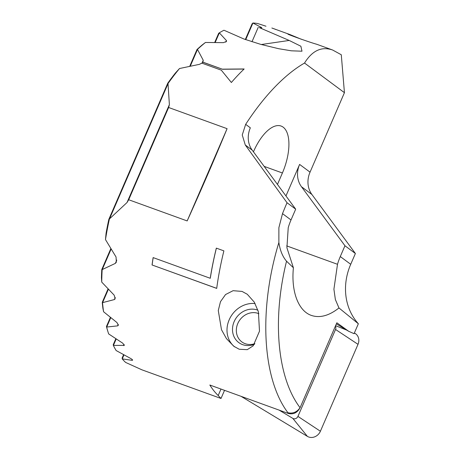 <?xml version="1.0" encoding="UTF-8"?>
<svg xmlns="http://www.w3.org/2000/svg" width="460" height="460" viewBox="0 0 460 460"><rect width="100%" height="100%" fill="white"/><g stroke="black" fill="none" stroke-linecap="round" stroke-linejoin="round"><path stroke-width="0.69" d="M265.978 26.22L257.646 23.512A183.73 82.84 109.9 0 0 252.873 23L261.435 27.462C262.137 28.002 261.424 28.048 259.296 27.6L289.196 40.445L300.874 46.23L301.984 51.204L291.306 50.807L278.633 48.697L260.711 44.361L243.99 39.025L223.974 30.233A183.73 82.84 109.9 0 0 219.299 32.809L226.435 40.572L226.573 41.371L223.462 42.642L205.453 42.469A183.73 82.84 109.9 0 0 197.461 49.387L203.245 60.283L202.848 62.123L222.278 69.161L244.156 68.971A183.73 82.84 109.9 0 0 231.368 82.495L221.317 70.179L201.888 63.141L199.404 64.343L179.515 68.523A183.73 82.84 109.9 0 0 168.015 83.547L169.383 104.638L168.624 107.496L227.09 128.673C214.82 158.458 201.514 189.209 187.168 220.932L128.702 199.749L168.624 107.496M316.831 44.298C308.637 42.05 279.99 31.671 289.967 34.569L288.282 34.08M257.933 310.207A18.963 16.773 -53.4 0 0 257.554 310.063A18.963 16.773 126.6 0 0 235.261 319.395A18.963 16.773 126.6 0 0 238.769 342.568A18.963 16.773 126.6 0 0 242.598 344.626A18.963 16.773 -53.4 0 0 254.397 344.362M255.11 303.56A24.892 22.017 -53.4 0 0 229.586 318.895A24.892 22.017 -53.4 0 0 234.565 346.811M239.2 349.238L233.766 346.236L226.452 338.629L221.49 329.711L218.276 310.517L220.495 301.656L225.544 294.549L233.093 290.691L242.052 291.416L247.273 294.256L254.271 302.111L258.399 311.765L259.492 331.183L253.178 345.834L247.267 349.663L239.2 349.238M179.515 68.523L175.392 73.036A182.539 82.305 109.9 0 0 168.452 82.231C167.509 83.478 167.365 83.921 168.015 83.547L167.572 83.611L109.043 218.862L109.422 218.948C109.146 218.454 108.847 219.035 108.537 220.685A182.539 82.305 109.9 0 0 106.082 233.208L105.484 239.591A183.73 82.84 109.9 0 1 109.422 218.948L127.017 202.538L128.702 199.749M105.484 239.591L116.041 256.979L116.357 262.165L115.356 263.379L102.172 269.589A183.73 82.84 109.9 0 0 101.746 282.124L114.183 295.171L115.161 298.827L114.356 299.575L102.528 302.651A183.73 82.84 109.9 0 0 103.586 311.759L116.984 322.575L118.329 325.381L117.645 325.864L106.628 327.054A183.73 82.84 109.9 0 0 108.295 332.816A183.73 82.84 109.9 0 0 108.658 333.92L122.734 343.183L124.344 345.368L113.344 345.431A183.73 82.84 109.9 0 0 116.133 350.537L130.755 358.524C132.589 359.645 133.026 360.243 132.06 360.318L132.595 360.197M132.342 359.662L132.06 360.318L122.187 358.886A183.73 82.84 109.9 0 0 125.643 362.44L141.916 369.823L221.013 398.475L218.189 395.531A183.73 82.84 -70.1 0 1 209.835 385.02L288.391 413.477A183.73 82.84 -70.1 0 1 287.948 412.746C262.269 378.747 258.462 309.499 278.869 242.523L278.881 227.677L282.503 213.641A183.73 82.84 109.9 0 1 287.029 202.733L295.688 209.162L252.189 150.127A23.707 20.97 126.6 0 1 250.338 127.817L245.663 124.344L242.247 134.981L245.278 144.992L287.029 202.733M310.04 172.161L299.609 164.415A23.707 20.97 -53.4 0 0 301.461 186.725L344.954 245.755L355.39 253.506L311.891 194.471A23.707 20.97 -53.4 0 1 310.04 172.161L344.436 92.678L341.285 54.751L332.66 50.031C321.649 46.201 312.271 50.537 304.531 63.043A183.73 82.84 109.9 0 0 245.663 124.344M275.718 29.451L275.287 29.337M261.774 27.796L261.435 27.462L261.245 27.91M223.888 250.867A183.73 82.84 109.9 0 0 216.706 288.397L152.047 264.971A183.73 82.84 -70.1 0 1 153.123 257.594L210.226 278.277A183.73 82.84 -70.1 0 1 216.332 248.13L223.888 250.867M301.444 39.318L289.967 34.569M202.848 62.123L201.911 63.233M355.39 253.506L350.716 264.305A59.265 52.423 -53.4 0 0 358.357 323.765L354.062 333.678L348.72 331.315L336.386 323.851M224.532 390.344L221.013 398.475M251.988 41.745L258.227 27.33M122.343 358.202L122.187 358.886M113.378 345.034L113.344 345.431M252.385 23.816L252.873 23M227.09 128.673L187.168 220.932M101.746 282.124L101.447 277.8A182.539 82.305 109.9 0 1 101.735 270.29C101.787 269.238 101.93 269.008 102.172 269.589L101.873 269.313L110.785 248.716M205.453 42.469L202.222 44.93A182.539 82.305 109.9 0 0 197.449 49.111C196.782 49.714 196.788 49.806 197.461 49.387C196.788 49.806 196.782 49.714 197.449 49.111M102.292 302.887L102.528 302.651L102.292 302.887A182.539 82.305 109.9 0 0 102.902 308.327L103.586 311.759M277.46 184.425L282.405 172.989A38.525 17.371 109.9 0 0 281.1 126.051A38.525 17.371 109.9 0 0 253.558 151.558L253.443 151.823M106.542 326.957L106.542 326.957A182.539 82.305 109.9 0 0 107.732 331.045L108.295 332.816M295.688 209.162L291.013 219.96A59.265 52.423 126.6 0 0 288.23 227.7L286.908 247.779L293.405 267.766L286.54 261.2C282.641 256.72 280.082 250.493 278.869 242.523M293.405 267.766C291.025 291.519 298.327 310.931 311.339 315.41C319.832 318.262 329.044 315.778 338.968 307.959L358.357 323.765M286.54 261.2C271.946 320.056 277.397 377.971 300.081 407.704L336.846 322.788L348.72 331.315M300.179 407.52C297.442 412.689 293.514 414.678 288.391 413.477M220.99 389.062L218.189 395.531M300.081 407.704C296.872 412.148 292.825 413.833 287.948 412.746M344.436 92.678L304.531 63.043M299.609 164.415L285.959 195.96M344.954 245.755L340.285 256.559A59.265 52.423 -53.4 0 0 337.502 264.293L333.914 289.185L335.369 299.535L338.968 307.959M152.047 264.971L216.712 288.351M153.18 257.617A183.609 82.783 109.9 0 0 152.111 264.954M216.384 248.147A183.609 82.783 109.9 0 0 210.289 278.26L210.226 278.277M222.278 69.161L202.837 62.209M244.064 69.063L222.289 69.253M254.886 343.672A16.595 14.68 126.6 0 1 245.174 343.683A16.595 14.68 126.6 0 1 237.791 323.518A16.595 14.68 126.6 0 1 258.261 313.444A16.595 14.68 126.6 0 1 258.888 313.685M279.128 410.119L292.842 418.399A3.703 3.277 -53.4 0 0 293.359 418.646A3.703 3.277 -53.4 0 0 297.93 416.398L335.541 329.481A3.703 3.277 -53.4 0 0 335.374 326.18M354.367 332.982L355.114 333.437A9.482 8.389 126.6 0 1 358.012 344.327L320.401 431.244A9.482 8.389 126.6 0 1 308.7 437A9.482 8.389 126.6 0 1 307.378 436.367L241.052 396.33M289.196 40.445L261.291 44.522M115.356 263.379L116.782 260.084M201.998 63.164L203.245 60.283M122.245 358.892L123.981 354.873M113.407 345.431L116.213 338.951M282.405 172.989L264.166 166.382M291.013 219.96L282.503 213.641M252.189 150.127L245.278 144.992M311.891 194.471L301.461 186.725M350.716 264.305L340.285 256.559M337.502 264.293L286.683 245.887M109.526 218.856L168.026 83.662M123.74 345.655L124.194 344.603M245.732 39.652L252.925 23.029M215.182 42.469L219.339 32.861M225.762 42.136L226.435 40.572M106.697 327.048L110.768 317.636M117.645 325.864L118.3 324.34M102.597 302.634L108.399 289.236M114.356 299.575L115.293 297.407M102.252 269.554L111.067 249.176M190.314 66.044L197.495 49.456M127.017 202.538L169.383 104.638M297.93 416.398L320.401 431.244M292.842 418.399L307.378 436.367M335.541 329.481L358.012 344.327M335.587 325.697L346.731 330.113M354.309 333.115L355.114 333.437M271.871 28.014L289.604 34.437M316.417 44.148L332.66 50.031M123.596 354.66L122.101 358.122M115.84 338.704L113.2 344.793M218.713 33.195L214.705 42.464M110.412 317.348L106.438 326.537M108.065 288.892L102.287 302.243M196.932 49.645L189.79 66.154M252.189 23.621L245.312 39.502"/></g></svg>
